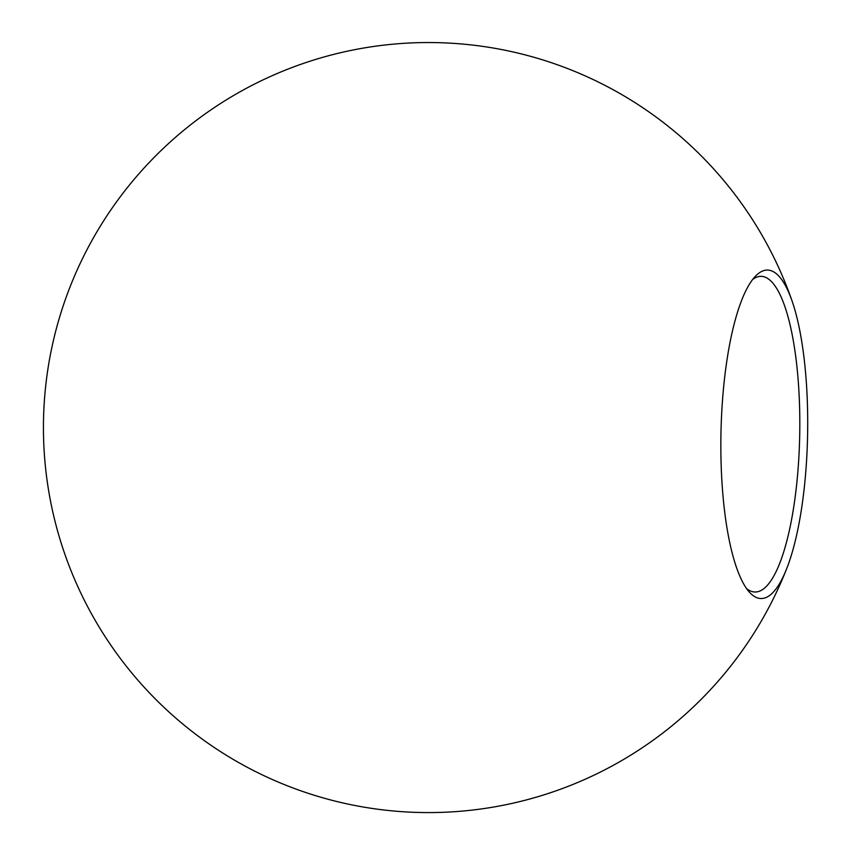 <?xml version="1.0" encoding="UTF-8"?>
<svg xmlns="http://www.w3.org/2000/svg" width="853" height="853" viewBox="0 0 853 853"><rect width="100%" height="100%" fill="white"/><g stroke="black" fill="none" stroke-linecap="round" stroke-linejoin="round"><path stroke-width="1.28" d="M746.471 588.474A157.858 41.637 91.1 0 0 754.926 591.993A157.858 41.637 91.1 0 0 799.709 434.998A157.858 41.637 91.1 0 0 761.239 276.34A157.858 41.637 91.1 0 0 752.655 279.507M722.768 396.816A164.277 43.332 91.1 0 0 749.265 592.025A164.277 43.332 91.1 0 0 786.701 568.62A164.277 43.332 91.1 0 0 792.064 300.96A164.277 43.332 91.1 0 0 755.587 276.073A164.277 43.332 91.1 0 0 722.768 396.816M792.064 300.96A385.012 385.012 0 0 0 115.635 203.11A385.012 385.012 0 0 0 244.299 765.685A385.012 385.012 0 0 0 786.701 568.62"/></g></svg>
